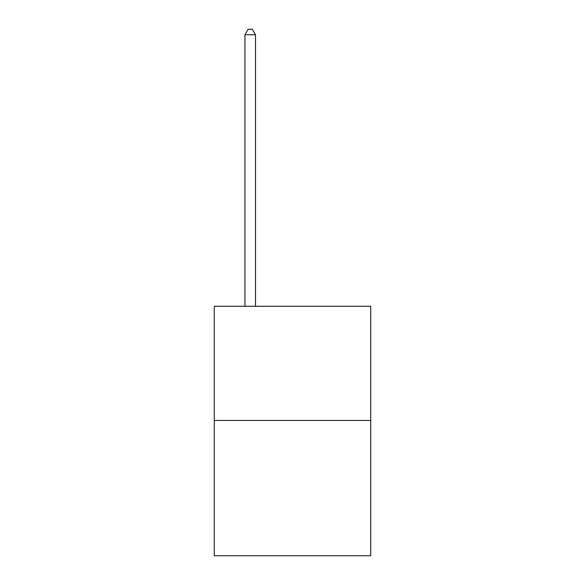 <?xml version="1.0" encoding="UTF-8"?>
<svg xmlns="http://www.w3.org/2000/svg" width="585" height="585" viewBox="0 0 585 585"><rect width="100%" height="100%" fill="white"/><g stroke="black" fill="none" stroke-linecap="round" stroke-linejoin="round"><path stroke-width="0.88" d="M370.722 420.447L370.722 306.284L214.278 306.284L214.278 555.75L370.722 555.75L370.722 420.447L214.278 420.447M255.506 306.284L255.506 34.749L244.932 34.749L244.932 306.284M244.932 34.749L248.106 29.25L252.332 29.25L255.506 34.749"/></g></svg>
